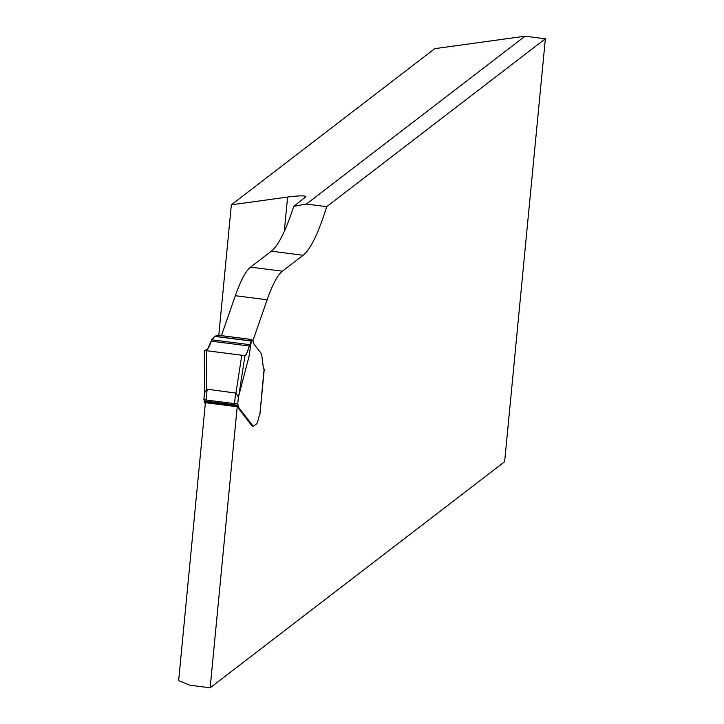 <?xml version="1.0" encoding="UTF-8"?>
<svg xmlns="http://www.w3.org/2000/svg" width="724" height="724" viewBox="0 0 724 724"><rect width="100%" height="100%" fill="white"/><g stroke="black" fill="none" stroke-linecap="round" stroke-linejoin="round"><path stroke-width="1.09" d="M259.816 414.915A2.769 0.471 5.5 0 1 259.853 415.006A2.769 0.471 5.5 0 1 259.798 415.087A6.932 1.222 97.3 0 0 258.459 418.635A10.398 1.837 -82.7 0 1 256.441 423.956L253.373 426.155L252.214 426.02A13.865 2.453 -82.7 0 1 251.907 425.775L237.219 406.734L205.399 402.671L178.638 680.641L189.842 685.212L210.15 687.8L504.637 461.731L545.362 38.788L525.054 36.2L434.78 48.653L231.345 204.82L218.784 335.312M252.812 340.968L267.147 299.772A138.655 24.507 -82.7 0 1 282.387 271.192L303.139 255.264A180.258 31.865 97.3 0 0 326.705 206.648L545.362 38.788M259.798 415.087L264.115 368.996A2.769 0.471 5.5 0 0 263.726 368.833L263.681 368.751M210.15 687.8L237.219 406.734M231.345 204.82L287.6 197.064C299.075 195.589 305.184 195.489 305.917 196.765L293.709 206.367A180.258 31.865 -82.7 0 1 271.328 251.201L250.576 267.129A138.655 24.507 97.3 0 0 235.336 295.709L221.426 335.646M293.709 206.367L306.406 204.05L326.705 206.648M525.054 36.2L306.406 204.05M253.373 426.155L253.237 426.146A13.865 2.453 -82.7 0 1 252.92 425.902L238.133 406.734L238.024 405.259L204.186 400.942A4.163 0.733 -82.7 0 0 203.924 399.467L204.575 392.689L207.155 389.204L235.934 393.087L241.789 355.231L243.888 355.502L204.403 350.425C206.82 350.986 209.064 347.9 211.155 341.149L214.639 336.389L217.716 335.221A2.769 0.489 -82.7 0 1 217.797 335.185A2.769 0.489 -82.7 0 1 217.879 335.239M204.186 400.942L204.286 402.408L205.299 403.721M264.215 369.168A11.095 1.964 -82.7 0 1 264.124 369.168A11.095 1.964 -82.7 0 1 263.255 367.032L261.663 354.498A13.865 2.453 97.3 0 0 261.246 353.529L253.726 343.782A5.539 0.977 -82.7 0 1 253.409 342.289A2.769 0.489 97.3 0 0 253.246 341.538L251.726 339.565A2.769 0.489 97.3 0 0 251.644 339.511A2.769 0.489 97.3 0 0 251.554 339.538L249.056 356.308L238.422 397.014L237.771 403.784A4.163 0.733 97.3 0 1 238.024 405.259M203.924 399.467L204.041 399.485A2.769 0.471 5.5 0 0 206.114 399.992L234.549 403.621A2.769 0.471 5.5 0 0 237.164 403.711L237.771 403.784L237.164 403.711M204.304 350.452L204.602 391.983L203.878 399.467M235.934 393.087L238.422 397.014M243.888 355.502L245.002 355.611L238.522 397.449M204.304 350.434L206.53 350.733L206.774 389.358M204.403 350.452L204.675 391.566M245.002 355.611C245.861 356.009 247.228 352.805 249.11 346L251.762 340.361M251.237 341.058L214.639 336.389L211.734 339.8L207.888 348.561L206.132 350.027L204.313 350.425L243.943 355.511L245.355 355.448L246.667 353.511L251.237 341.058L214.639 336.389M284.279 231.481L287.6 197.064M303.139 255.264L271.328 251.201M282.387 271.192L250.576 267.129M267.147 299.772L235.336 295.709M207.155 389.204L206.114 399.992M234.549 403.621L235.59 392.833M238.051 406.245L204.204 401.92M238.133 406.734L204.286 402.408M252.92 425.902L251.907 425.775M217.716 335.221L251.554 339.538M211.155 341.149L249.11 346M211.734 339.8L249.554 344.624M214.766 336.28L251.3 340.941M259.853 415.006L264.269 369.113M252.26 426.029L253.282 426.155M251.644 339.511L217.797 335.185"/></g></svg>

